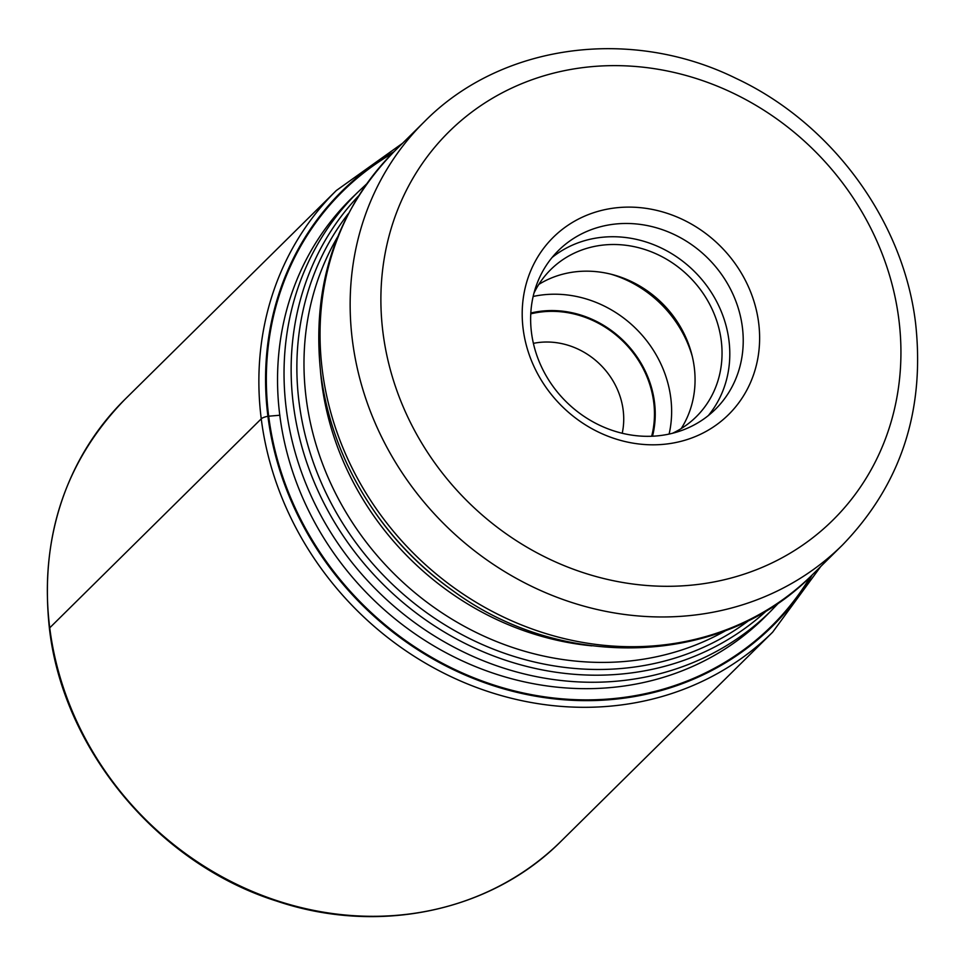<?xml version="1.0" encoding="UTF-8"?>
<svg xmlns="http://www.w3.org/2000/svg" width="965" height="965" viewBox="0 0 965 965"><rect width="100%" height="100%" fill="white"/><g stroke="black" fill="none" stroke-linecap="round" stroke-linejoin="round"><path stroke-width="1.45" d="M810.443 576.636A305.338 275.821 -134.7 0 1 501.293 687.333A305.338 275.821 -134.7 0 1 268.68 416.12A305.338 275.821 -134.7 0 1 392.297 153.423M655.923 444.781A124.654 112.603 45.3 0 0 758.671 322.961A124.654 112.603 45.3 0 0 625.899 207.149A124.654 112.603 45.3 0 0 523.151 328.969A124.654 112.603 45.3 0 0 655.923 444.781M742.375 327.195A111.614 100.83 45.3 0 0 623.499 223.506A111.614 100.83 45.3 0 0 558.482 250.49A111.614 100.83 45.3 0 0 531.486 332.587A111.614 100.83 45.3 0 0 650.374 436.289A111.614 100.83 45.3 0 0 715.391 409.293A111.614 100.83 45.3 0 0 742.375 327.195M552.113 257.474A111.614 100.83 -134.7 0 1 660.337 247.571A111.614 100.83 -134.7 0 1 728.949 340.464A111.614 100.83 -134.7 0 1 708.334 415.577M672.545 433.261A103.472 93.472 45.3 0 0 696.235 416.759A103.472 93.472 45.3 0 0 721.253 340.657A103.472 93.472 45.3 0 0 653.281 252.613A103.472 93.472 45.3 0 0 550.786 269.549A103.472 93.472 45.3 0 0 533.995 293.046M538.808 284.41A103.472 93.472 -134.7 0 1 648.094 291.418A103.472 93.472 -134.7 0 1 675.536 319.198A103.472 93.472 -134.7 0 1 694.269 367.327A103.472 93.472 -134.7 0 1 681.23 428.556M49.734 627.829A310.416 280.405 45.3 0 0 253.65 891.974A310.416 280.405 45.3 0 0 561.148 841.154L772.663 632.159A310.416 280.405 -134.7 0 1 465.178 682.979A310.416 280.405 -134.7 0 1 261.25 418.834A310.416 280.405 -134.7 0 1 336.327 190.527L124.799 399.522A310.416 280.405 45.3 0 0 49.734 627.829L261.25 418.834A9.783 2.714 -7.2 0 1 267.908 416.265L279.886 415.24M393.997 151.722A306.014 276.436 45.3 0 0 267.908 416.265A306.014 276.436 45.3 0 0 502.343 688.467A306.014 276.436 45.3 0 0 812.168 574.959M355.832 194.17A294.216 265.773 45.3 0 0 279.79 415.252A294.216 265.773 -134.7 0 0 476.481 667.008A294.216 265.773 -134.7 0 0 769.262 612.618M759.636 622.123L770.854 611.05A294.12 265.689 -134.7 0 1 479.496 659.204A294.12 265.689 -134.7 0 1 286.279 408.919A294.12 265.689 -134.7 0 1 286.255 408.69A294.12 265.689 -134.7 0 1 357.412 192.602L346.194 203.687M358.51 195.979A291.068 262.926 45.3 0 0 293.336 404.468A291.068 262.926 45.3 0 0 293.372 404.697A291.068 262.926 45.3 0 0 480.823 650.784A291.068 262.926 45.3 0 0 767.489 609.904M749.696 619.856A287.51 259.718 -134.7 0 1 472.886 640.181A287.51 259.718 -134.7 0 1 299.102 402.55A287.51 259.718 -134.7 0 1 299.066 402.308A287.51 259.718 -134.7 0 1 348.341 213.639M337.617 236.92A284.446 256.955 45.3 0 0 306.158 398.087A284.446 256.955 45.3 0 0 306.182 398.316A284.446 256.955 45.3 0 0 726.295 630.302M591.895 645.838A284.446 256.955 -134.7 0 1 321.719 382.972A284.446 256.955 -134.7 0 1 321.695 382.731A284.446 256.955 -134.7 0 1 320.477 371.115M322.286 370.029A297.485 268.728 45.3 0 0 322.31 370.258A297.485 268.728 45.3 0 0 517.747 623.402A297.485 268.728 45.3 0 0 812.421 574.706L842.542 544.948A297.485 268.728 -134.7 0 1 547.855 593.644A297.485 268.728 -134.7 0 1 352.43 340.512A297.485 268.728 -134.7 0 1 352.382 340.175A297.485 268.728 -134.7 0 1 424.371 121.711L394.251 151.469A297.485 268.728 45.3 0 0 322.286 370.029M374.299 511.305L375.047 512.391A287.51 259.718 45.3 0 0 451.294 589.555L452.38 590.327A294.434 265.966 -134.7 0 1 374.299 511.305L374.299 511.305C345.096 468.99 327.256 423.08 320.766 373.564C311.309 286.014 335.808 211.986 394.251 151.469M898.849 319.379A273.047 246.654 -134.7 0 1 898.885 319.692A273.047 246.654 -134.7 0 1 673.63 586.225A273.047 246.654 -134.7 0 1 382.972 332.551A273.047 246.654 -134.7 0 1 382.936 332.237A273.047 246.654 -134.7 0 1 608.191 65.704A273.047 246.654 -134.7 0 1 898.849 319.379M647.563 291.044A110.396 99.721 -134.7 0 1 675.91 319.729M692.315 356.507A111.614 100.83 45.3 0 0 610.99 274.205M533.15 296.46A111.614 100.83 -134.7 0 1 670.747 397.701A111.614 100.83 -134.7 0 1 670.784 397.942A111.614 100.83 -134.7 0 1 669.119 434.069M530.81 313.034A98.587 89.057 -134.7 0 1 654.487 402.188A98.587 89.057 -134.7 0 1 652.509 436.204M651.677 436.24A97.767 88.322 -134.7 0 0 653.763 402.514A97.767 88.322 45.3 0 0 653.715 402.2A97.767 88.322 45.3 0 0 530.774 313.866M622.22 433.261A73.328 66.235 45.3 0 0 623.197 410.39A73.328 66.235 45.3 0 0 623.173 410.161A73.328 66.235 45.3 0 0 533.404 343.359M124.799 399.522C64.824 461.439 39.698 537.758 49.42 628.492C63.123 749.865 158.453 864.073 276.967 901.177C378.413 935.375 491.221 911.66 561.148 841.154M402.586 143.242L336.327 190.527M772.663 632.159L820.757 566.479M770.854 611.05L779.491 602.063M357.412 192.602L366.495 184.062M452.38 590.327C562.957 672.267 723.195 666.405 812.421 574.706M842.542 544.948C900.683 484.792 925.049 411.042 915.64 323.685C903.614 220.961 831.866 123.194 735.993 78.358C630.7 26.369 501.052 43.823 424.371 121.711"/></g></svg>
